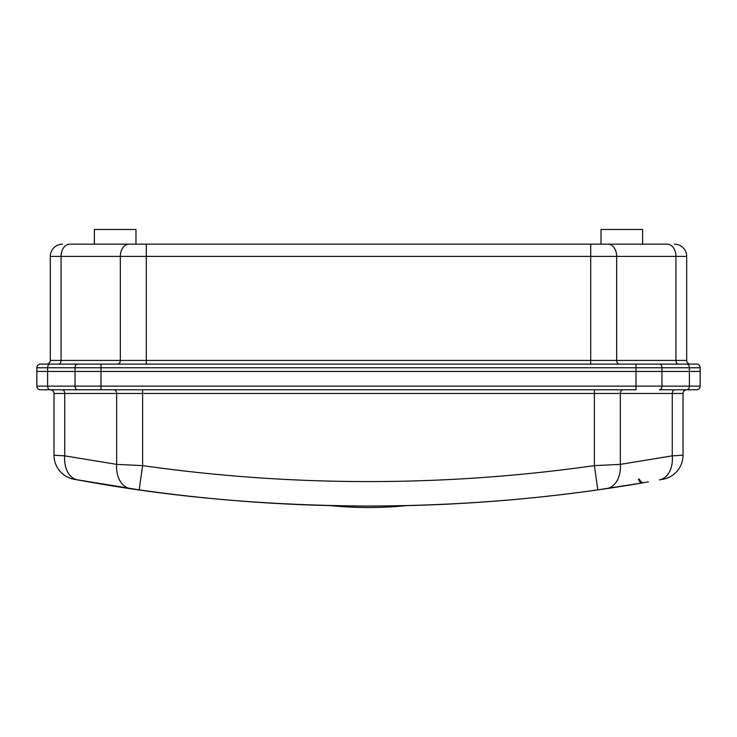 <?xml version="1.0" encoding="UTF-8"?>
<svg xmlns="http://www.w3.org/2000/svg" width="737" height="737" viewBox="0 0 737 737"><rect width="100%" height="100%" fill="white"/><g stroke="black" fill="none" stroke-linecap="round" stroke-linejoin="round"><path stroke-width="1.11" d="M368.5 507.526A384.917 384.917 0 0 0 406.907 505.6A384.917 384.917 0 0 1 330.093 505.6M638.454 483.573L643.613 482.698A7.342 3.998 80.3 0 1 639.329 479.133A7.342 3.998 80.3 0 0 643.613 482.698L597.818 489.865A1631.911 1631.911 0 0 1 139.182 489.865L74.041 479.271A24.478 24.478 0 0 1 53.985 455.199L64.736 455.853A24.478 17.163 100.3 0 0 77.68 479.934L94.769 482.938C179.653 497.834 270.894 505.536 368.5 506.052C461.915 505.822 552.354 498.249 639.817 483.343L639.458 483.398M142.619 389.79L142.619 465.627A1607.434 1607.434 0 0 0 594.381 465.627L620.342 464.374L672.264 455.853L683.015 455.199L683.015 393.466L64.736 393.466L64.736 455.853L116.658 464.374L142.619 465.627L139.182 489.865M98.97 483.647L97.183 483.343M94.428 482.873L97.957 483.472M74.197 479.299L74.999 479.446M76.215 479.667L77.68 479.934M88.569 481.869L89.748 482.072M89.997 482.118L93.387 482.698M77.643 364.096A3.676 2.598 90 0 0 75.045 367.763L47.601 367.763A3.676 2.598 90 0 1 50.199 364.096L101.006 364.096L101.006 371.439L36.85 371.439L36.85 367.763A3.676 3.676 0 0 1 40.526 364.096L696.474 364.096A3.676 3.676 0 0 1 700.15 367.763A3.676 3.676 0 0 0 696.474 364.096A3.676 3.676 0 0 1 700.15 367.763L700.15 371.439L635.994 371.439L635.994 364.096L678.528 364.096A3.676 2.598 90 0 1 675.93 360.421L675.93 256.402A12.234 8.651 -90 0 0 667.28 244.159L115.175 244.159M686.801 389.79A3.676 2.598 90 0 0 689.399 386.124L635.994 386.124L635.994 389.79L40.526 389.79A3.676 3.676 0 0 1 36.85 386.124L635.994 386.124L635.994 371.439L101.006 371.439L661.955 371.439L661.955 386.124A3.676 2.598 90 0 1 659.357 389.79L696.474 389.79A3.676 3.676 0 0 0 700.15 386.124A3.676 3.676 0 0 1 696.474 389.79A3.676 3.676 0 0 0 700.15 386.124L700.15 371.439L661.955 371.439L661.955 367.763A3.676 2.598 -90 0 0 659.357 364.096M638.399 479.253A7.342 3.482 80.3 0 0 642.231 482.938L647.003 482.118M647.252 482.072L648.431 481.869M662.959 479.271A24.478 24.478 0 0 0 683.015 455.199A24.478 24.478 0 0 1 662.959 479.271L661.89 479.465M58.877 455.494L57.182 455.392M54.676 455.236L53.985 455.199L53.985 393.466A3.676 3.676 0 0 0 50.309 389.79A3.676 3.676 0 0 1 53.985 393.466L64.736 393.466A3.676 2.598 -90 0 0 62.138 389.79M682.315 455.236L680.408 455.355M674.862 389.79A3.676 2.598 90 0 0 672.264 393.466L672.264 455.853A24.478 17.163 79.7 0 1 659.32 479.934M622.94 389.79A3.676 2.598 90 0 0 620.342 393.466L620.342 464.374A24.478 17.218 81.6 0 1 606.606 488.594M594.381 389.79L594.381 465.627L597.818 489.865A1631.911 1631.911 0 0 1 368.5 506.052M114.06 389.79A3.676 2.598 -90 0 1 116.658 393.466L116.658 464.374A24.478 17.218 98.4 0 0 130.394 488.594M40.526 389.79A3.676 3.676 0 0 1 36.85 386.124L36.85 371.439L47.601 371.439L47.601 386.124A3.676 2.598 90 0 0 50.199 389.79M683.015 393.466A3.676 3.676 0 0 1 686.691 389.79A3.676 3.676 0 0 0 683.015 393.466M46.643 364.096A3.676 3.676 0 0 0 50.309 360.421L686.691 360.421L686.691 256.402A12.234 12.234 0 0 0 674.447 244.159A12.234 12.234 0 0 1 686.691 256.402L61.07 256.402A12.234 8.651 -90 0 1 69.72 244.159L94.373 244.159L94.373 229.474L135.976 229.474L135.976 244.159M621.825 244.159L601.024 244.159L601.024 229.474L642.627 229.474L642.627 244.159M101.006 389.79L101.006 371.439L47.601 371.439L47.601 367.763L36.85 367.763M62.553 244.159A12.234 12.234 0 0 0 50.309 256.402A12.234 12.234 0 0 1 62.553 244.159A12.234 12.234 0 0 0 50.309 256.402L50.309 360.421M69.72 244.159L146.294 244.159L146.294 364.096M686.691 360.421A3.676 3.676 0 0 0 690.357 364.096M696.474 389.79A3.676 3.676 0 0 0 700.15 386.124L689.399 386.124L689.399 367.763A3.676 2.598 -90 0 0 686.801 364.096M700.15 367.763L75.045 367.763L75.045 386.124A3.676 2.598 90 0 0 77.643 389.79M50.309 389.79A3.676 3.676 0 0 1 53.985 393.466M58.472 364.096A3.676 2.598 90 0 0 61.07 360.421L61.07 256.402L50.309 256.402M117.736 364.096A3.676 2.598 90 0 0 120.334 360.421L120.334 256.402A12.234 8.651 -90 0 1 128.984 244.159M590.706 364.096L590.706 244.159M619.264 364.096A3.676 2.598 90 0 1 616.666 360.421L616.666 256.402A12.234 8.651 -90 0 0 608.016 244.159M686.691 256.402A12.234 12.234 0 0 0 674.447 244.159"/></g></svg>
